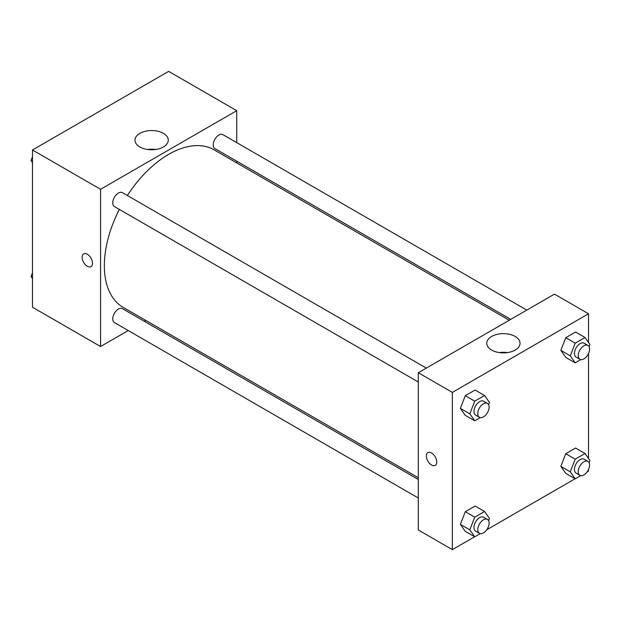 <?xml version="1.0" encoding="UTF-8"?>
<svg xmlns="http://www.w3.org/2000/svg" width="621" height="621" viewBox="0 0 621 621"><rect width="100%" height="100%" fill="white"/><g stroke="black" fill="none" stroke-linecap="round" stroke-linejoin="round"><path stroke-width="0.93" d="M128.252 330.551L100.563 346.534L32.478 307.224L32.478 149.987L168.656 71.368L236.741 110.678L236.741 142.644M236.741 161.173L236.741 162.904M139.857 133.36A16.658 9.618 180 0 1 158.006 131.272A16.658 9.618 180 0 1 168.291 140.16A16.658 9.618 180 0 1 151.633 149.777A16.658 9.618 180 0 1 134.974 140.16A16.658 9.618 180 0 1 139.857 133.36M100.563 346.534L100.563 189.296L32.478 149.987M100.563 189.296L236.741 110.678M155.669 149.49A16.658 9.618 0 0 0 147.596 149.49M83.649 253.904A7.359 4.246 -120 0 0 82.523 259.795A7.359 4.246 -120 0 0 87.328 266.277A7.359 4.246 60 0 1 82.523 259.795A7.359 4.246 60 0 1 83.649 253.904A7.359 4.246 60 0 1 91.008 258.15A7.359 4.246 60 0 1 91.008 266.642A7.359 4.246 60 0 1 87.328 266.277A7.359 4.246 -120 0 0 91.008 266.642M145.803 320.42L144.297 321.29M426.324 368.106L122.43 192.657A8.026 4.634 120 0 0 114.411 197.284A8.026 4.634 120 0 0 114.411 206.552L418.306 382.008M418.306 479.482L122.43 308.66A8.026 4.634 120 0 0 116.251 310.81A8.026 4.634 120 0 0 112.75 318.884A8.026 4.634 120 0 0 114.411 322.563L418.306 498.011M526.794 310.104L222.9 134.648A8.026 4.634 120 0 0 216.713 136.799A8.026 4.634 120 0 0 213.213 144.879A8.026 4.634 120 0 0 214.874 148.551L510.741 319.365M119.348 209.401A90.938 52.506 120 0 0 104.351 265.734A90.938 52.506 120 0 0 123.183 307.364L418.306 477.751M509.243 320.234L214.121 149.847A90.938 52.506 120 0 0 127.375 195.506M474.63 536.769L452.344 549.632L418.306 529.977L418.306 372.74L554.475 294.121L588.522 313.776L588.522 342.45M486.74 529.775L575.093 478.768M587.202 471.774L588.522 471.013L588.522 469.499M460.371 408.377L465.284 415.364L460.371 408.377L465.284 395.709L460.371 408.377L469.833 413.834L474.747 401.174L484.574 395.499L489.488 402.486L488.626 404.698M475.112 390.035L465.284 395.709L475.112 390.035L484.574 395.499M560.841 350.376L565.754 357.362L560.841 350.376L565.754 337.708L560.841 350.376L570.295 355.833L575.209 343.165L585.036 337.49L589.95 344.484L589.096 346.697M575.582 332.033L565.754 337.708L575.582 332.033L585.036 337.49M560.841 466.379L565.754 473.373L560.841 466.379L565.754 453.718L560.841 466.379L570.295 471.844L575.209 459.175L585.036 453.501L589.95 460.495L589.096 462.699M575.582 448.044L565.754 453.718L575.582 448.044L585.036 453.501M452.344 549.632L452.344 392.394L588.522 313.776M588.522 353.489L588.522 458.461M460.371 524.38L465.284 531.374L460.371 524.38L465.284 511.72L460.371 524.38L469.833 529.845L474.747 517.177L484.574 511.502L489.488 518.496L488.626 520.701M475.112 506.045L465.284 511.72L475.112 506.045L484.574 511.502M491.638 350.058A16.658 9.618 180 0 1 486.755 343.258A16.658 9.618 180 0 1 503.414 333.64A16.658 9.618 180 0 1 520.064 343.258A16.658 9.618 180 0 1 509.787 352.138A16.658 9.618 180 0 1 491.638 350.058M452.344 392.394L418.306 372.74M436.742 462.008A7.359 4.246 60 0 1 435.22 465.37A7.359 4.246 60 0 1 427.861 461.124A7.359 4.246 60 0 1 427.861 452.631A7.359 4.246 60 0 1 433.536 454.603A7.359 4.246 60 0 1 436.742 462.008M507.45 352.588A16.658 9.618 0 0 0 499.377 352.588M427.869 452.631A7.359 4.246 -120 0 0 427.869 461.124A7.359 4.246 -120 0 0 435.22 465.37M480.305 417.615L474.747 420.828L469.833 413.834M487.454 403.394L483.666 401.213A8.026 4.634 120 0 0 477.487 403.363A8.026 4.634 120 0 0 473.986 411.436A8.026 4.634 120 0 0 475.647 415.107L479.428 417.296A8.026 4.634 120 0 0 487.454 412.662A8.026 4.634 120 0 0 487.454 403.394A8.026 4.634 120 0 0 481.267 405.544A8.026 4.634 120 0 0 477.766 413.617A8.026 4.634 120 0 0 479.428 417.296M474.747 420.828L465.284 415.364M474.747 401.174L465.284 395.709M580.767 359.613L575.209 362.819L570.295 355.833M587.916 345.392L584.136 343.211A8.026 4.634 120 0 0 577.949 345.361A8.026 4.634 120 0 0 574.448 353.434A8.026 4.634 120 0 0 576.109 357.106L579.89 359.287A8.026 4.634 120 0 0 587.916 354.661A8.026 4.634 120 0 0 587.916 345.392A8.026 4.634 120 0 0 581.737 347.543A8.026 4.634 120 0 0 578.229 355.616A8.026 4.634 120 0 0 579.89 359.287M575.209 362.819L565.754 357.362M575.209 343.165L565.754 337.708M480.305 533.625L474.747 536.831L469.833 529.845M487.454 519.404L483.666 517.223A8.026 4.634 120 0 0 477.487 519.373A8.026 4.634 120 0 0 473.986 527.446A8.026 4.634 120 0 0 475.647 531.118L479.428 533.299A8.026 4.634 120 0 0 487.454 528.673A8.026 4.634 120 0 0 487.454 519.404A8.026 4.634 120 0 0 481.267 521.555A8.026 4.634 120 0 0 477.766 529.628A8.026 4.634 120 0 0 479.428 533.299M474.747 536.831L465.284 531.374M474.747 517.177L465.284 511.72M580.767 475.624L575.209 478.83L570.295 471.844M587.916 461.403L584.136 459.214A8.026 4.634 120 0 0 577.949 461.364A8.026 4.634 120 0 0 574.448 469.445A8.026 4.634 120 0 0 576.109 473.117L579.89 475.298A8.026 4.634 120 0 0 587.916 470.664A8.026 4.634 120 0 0 587.916 461.403A8.026 4.634 120 0 0 581.737 463.553A8.026 4.634 120 0 0 578.229 471.626A8.026 4.634 120 0 0 579.89 475.298M575.209 478.83L565.754 473.373M575.209 459.175L565.754 453.718M32.478 162.539L31.05 160.505L32.478 156.826M35.902 148.015L45.907 142.232M32.478 161.336L31.05 160.505M136.364 90.006L146.37 84.231M32.478 278.55L31.05 276.516L32.478 272.829M32.478 277.339L31.05 276.516"/></g></svg>
